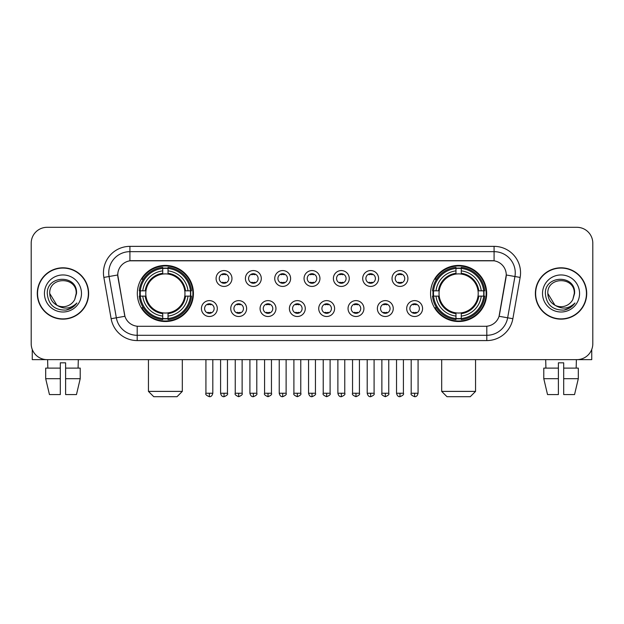<?xml version="1.0" encoding="UTF-8"?>
<svg xmlns="http://www.w3.org/2000/svg" width="624" height="624" viewBox="0 0 624 624"><rect width="100%" height="100%" fill="white"/><g stroke="black" fill="none" stroke-linecap="round" stroke-linejoin="round"><path stroke-width="0.94" d="M430.568 293.475A28.057 28.057 0 0 0 458.617 321.524A28.057 28.057 0 0 0 486.673 293.475A28.057 28.057 0 0 0 458.617 265.418A28.057 28.057 0 0 0 430.568 293.475M137.327 293.475A28.057 28.057 0 0 0 165.383 321.524A28.057 28.057 0 0 0 193.432 293.475A28.057 28.057 0 0 0 165.383 265.418A28.057 28.057 0 0 0 137.327 293.475M217.308 308.56A7.94 7.94 0 0 1 209.368 316.501A7.94 7.94 0 0 1 201.427 308.56A7.94 7.94 0 0 1 209.368 300.62A7.94 7.94 0 0 1 217.308 308.56M204.602 308.56A4.766 4.766 0 0 0 209.368 313.326A4.766 4.766 0 0 0 214.133 308.56A4.766 4.766 0 0 0 209.368 303.794A4.766 4.766 0 0 0 204.602 308.56M246.628 308.56A7.94 7.94 0 0 1 238.688 316.501A7.94 7.94 0 0 1 230.747 308.56A7.94 7.94 0 0 1 238.688 300.62A7.94 7.94 0 0 1 246.628 308.56M233.93 308.56A4.766 4.766 0 0 0 238.688 313.326A4.766 4.766 0 0 0 243.454 308.56A4.766 4.766 0 0 0 238.688 303.794A4.766 4.766 0 0 0 233.93 308.56M275.956 308.56A7.94 7.94 0 0 1 268.016 316.501A7.94 7.94 0 0 1 260.075 308.56A7.94 7.94 0 0 1 268.016 300.62A7.94 7.94 0 0 1 275.956 308.56M263.25 308.56A4.766 4.766 0 0 0 268.016 313.326A4.766 4.766 0 0 0 272.782 308.56A4.766 4.766 0 0 0 268.016 303.794A4.766 4.766 0 0 0 263.25 308.56M305.276 308.56A7.94 7.94 0 0 1 297.336 316.501A7.94 7.94 0 0 1 289.396 308.56A7.94 7.94 0 0 1 297.336 300.62A7.94 7.94 0 0 1 305.276 308.56M292.578 308.56A4.766 4.766 0 0 0 297.336 313.326A4.766 4.766 0 0 0 302.102 308.56A4.766 4.766 0 0 0 297.336 303.794A4.766 4.766 0 0 0 292.578 308.56M334.604 308.56A7.94 7.94 0 0 1 326.664 316.501A7.94 7.94 0 0 1 318.724 308.56A7.94 7.94 0 0 1 326.664 300.62A7.94 7.94 0 0 1 334.604 308.56M321.898 308.56A4.766 4.766 0 0 0 326.664 313.326A4.766 4.766 0 0 0 331.422 308.56A4.766 4.766 0 0 0 326.664 303.794A4.766 4.766 0 0 0 321.898 308.56M363.925 308.56A7.94 7.94 0 0 1 355.984 316.501A7.94 7.94 0 0 1 348.044 308.56A7.94 7.94 0 0 1 355.984 300.62A7.94 7.94 0 0 1 363.925 308.56M351.218 308.56A4.766 4.766 0 0 0 355.984 313.326A4.766 4.766 0 0 0 360.75 308.56A4.766 4.766 0 0 0 355.984 303.794A4.766 4.766 0 0 0 351.218 308.56M393.253 308.56A7.94 7.94 0 0 1 385.312 316.501A7.94 7.94 0 0 1 377.372 308.56A7.94 7.94 0 0 1 385.312 300.62A7.94 7.94 0 0 1 393.253 308.56M380.546 308.56A4.766 4.766 0 0 0 385.312 313.326A4.766 4.766 0 0 0 390.07 308.56A4.766 4.766 0 0 0 385.312 303.794A4.766 4.766 0 0 0 380.546 308.56M422.573 308.56A7.94 7.94 0 0 1 414.632 316.501A7.94 7.94 0 0 1 406.692 308.56A7.94 7.94 0 0 1 414.632 300.62A7.94 7.94 0 0 1 422.573 308.56M409.867 308.56A4.766 4.766 0 0 0 414.632 313.326A4.766 4.766 0 0 0 419.398 308.56A4.766 4.766 0 0 0 414.632 303.794A4.766 4.766 0 0 0 409.867 308.56M231.964 278.491A7.94 7.94 0 0 1 224.032 286.432A7.94 7.94 0 0 1 216.091 278.491A7.94 7.94 0 0 1 224.032 270.559A7.94 7.94 0 0 1 231.964 278.491M219.266 278.491A4.766 4.766 0 0 0 224.032 283.257A4.766 4.766 0 0 0 228.79 278.491A4.766 4.766 0 0 0 224.032 273.733A4.766 4.766 0 0 0 219.266 278.491M261.292 278.491A7.94 7.94 0 0 1 253.352 286.432A7.94 7.94 0 0 1 245.411 278.491A7.94 7.94 0 0 1 253.352 270.559A7.94 7.94 0 0 1 261.292 278.491M248.586 278.491A4.766 4.766 0 0 0 253.352 283.257A4.766 4.766 0 0 0 258.118 278.491A4.766 4.766 0 0 0 253.352 273.733A4.766 4.766 0 0 0 248.586 278.491M290.612 278.491A7.94 7.94 0 0 1 282.68 286.432A7.94 7.94 0 0 1 274.739 278.491A7.94 7.94 0 0 1 282.68 270.559A7.94 7.94 0 0 1 290.612 278.491M277.914 278.491A4.766 4.766 0 0 0 282.68 283.257A4.766 4.766 0 0 0 287.438 278.491A4.766 4.766 0 0 0 282.68 273.733A4.766 4.766 0 0 0 277.914 278.491M319.94 278.491A7.94 7.94 0 0 1 312 286.432A7.94 7.94 0 0 1 304.06 278.491A7.94 7.94 0 0 1 312 270.559A7.94 7.94 0 0 1 319.94 278.491M307.234 278.491A4.766 4.766 0 0 0 312 283.257A4.766 4.766 0 0 0 316.766 278.491A4.766 4.766 0 0 0 312 273.733A4.766 4.766 0 0 0 307.234 278.491M349.261 278.491A7.94 7.94 0 0 1 341.32 286.432A7.94 7.94 0 0 1 333.388 278.491A7.94 7.94 0 0 1 341.32 270.559A7.94 7.94 0 0 1 349.261 278.491M336.562 278.491A4.766 4.766 0 0 0 341.32 283.257A4.766 4.766 0 0 0 346.086 278.491A4.766 4.766 0 0 0 341.32 273.733A4.766 4.766 0 0 0 336.562 278.491M378.589 278.491A7.94 7.94 0 0 1 370.648 286.432A7.94 7.94 0 0 1 362.708 278.491A7.94 7.94 0 0 1 370.648 270.559A7.94 7.94 0 0 1 378.589 278.491M365.882 278.491A4.766 4.766 0 0 0 370.648 283.257A4.766 4.766 0 0 0 375.414 278.491A4.766 4.766 0 0 0 370.648 273.733A4.766 4.766 0 0 0 365.882 278.491M407.909 278.491A7.94 7.94 0 0 1 399.968 286.432A7.94 7.94 0 0 1 392.036 278.491A7.94 7.94 0 0 1 399.968 270.559A7.94 7.94 0 0 1 407.909 278.491M395.21 278.491A4.766 4.766 0 0 0 399.968 283.257A4.766 4.766 0 0 0 404.734 278.491A4.766 4.766 0 0 0 399.968 273.733A4.766 4.766 0 0 0 395.21 278.491M111.134 318.716L103.857 277.43A26.465 26.465 0 0 1 129.917 246.363L494.083 246.363A26.465 26.465 0 0 1 520.143 277.43L512.866 318.716A26.465 26.465 0 0 1 486.806 340.579L137.194 340.579A26.465 26.465 0 0 1 111.134 318.716L124.933 316.282L117.959 277.43A14.29 14.29 0 0 1 132.031 260.66L491.969 260.66A14.29 14.29 0 0 1 506.041 277.43L499.504 314.48A14.29 14.29 0 0 1 485.433 326.29L138.567 326.29A14.29 14.29 0 0 1 124.496 314.48L117.741 274.981L109.067 276.51A21.169 21.169 0 0 1 129.917 251.659L494.083 251.659A21.169 21.169 0 0 1 514.933 276.51L507.655 317.795A21.169 21.169 0 0 1 486.806 335.291L137.194 335.291A21.169 21.169 0 0 1 116.345 317.795L109.067 276.51A21.169 21.169 0 0 1 108.748 272.828M139.846 296.119A25.67 25.67 0 0 1 139.846 290.831M433.087 296.119A25.67 25.67 0 0 1 433.087 290.831M37.284 293.475A25.67 25.67 0 0 0 62.962 319.145A25.67 25.67 0 0 0 88.631 293.475A25.67 25.67 0 0 0 62.962 267.805A25.67 25.67 0 0 0 37.284 293.475M535.369 293.475A25.67 25.67 0 0 0 561.038 319.145A25.67 25.67 0 0 0 586.716 293.475A25.67 25.67 0 0 0 561.038 267.805A25.67 25.67 0 0 0 535.369 293.475M129.917 246.363L129.917 260.816L494.083 260.816L494.083 246.363M117.741 274.95L117.897 272.828M485.433 326.29L138.567 326.29M520.143 277.43L506.259 274.981L499.067 316.282L512.866 318.716M499.504 314.48L499.418 314.933M124.582 314.933L124.496 314.48M592.8 243.188A15.881 15.881 0 0 0 576.919 227.308L47.081 227.308A15.881 15.881 0 0 0 31.2 243.188L31.2 343.762A15.881 15.881 0 0 0 47.081 359.635L576.919 359.635A15.881 15.881 0 0 0 592.8 343.762L592.8 243.188L592.8 343.762M31.2 243.188L31.2 343.762M576.919 227.308L47.081 227.308M47.081 359.635L576.919 359.635M88.366 293.475A25.405 25.405 0 0 0 62.962 268.07A25.405 25.405 0 0 0 37.549 293.475A25.405 25.405 0 0 0 62.962 318.88A25.405 25.405 0 0 0 88.366 293.475M56.917 305.245L49.725 293.475C48.914 276.401 77.002 276.401 76.19 293.475L74.74 299.497L76.51 293.475C77.821 274.365 46.699 274.833 47.276 293.475C48.329 304.73 54.538 310.268 65.894 310.089C70.512 309.2 74.178 306.836 76.885 302.999C70.777 308.864 64.155 309.629 57.018 305.3A13.237 13.237 0 0 0 74.74 299.497L76.19 293.654M57.018 305.3C52.393 302.749 49.959 298.802 49.725 293.475M44.437 293.475A18.525 18.525 0 0 0 62.962 312A18.525 18.525 0 0 0 81.487 293.475A18.525 18.525 0 0 0 62.962 274.95A18.525 18.525 0 0 0 44.437 293.475M76.846 303.053L72.158 307.616M72.049 307.687L65.972 310.073M32.261 349.463L32.261 359.635L93.662 359.635M45.692 368.105L45.692 378.69L49.452 394.571L45.692 378.69L45.692 368.105L60.31 368.105L60.31 362.817L65.606 362.817L65.606 368.105L80.223 368.105L80.223 378.69L76.463 394.571L80.223 378.69L65.606 378.69L65.606 368.105L65.606 394.571L76.463 394.571M78.312 359.635L78.078 368.105M60.31 368.105L60.31 394.571L49.452 394.571M45.692 378.69L60.31 378.69M47.611 359.635L47.837 368.105M586.451 293.475A25.405 25.405 0 0 0 561.038 268.07A25.405 25.405 0 0 0 535.634 293.475A25.405 25.405 0 0 0 561.038 318.88A25.405 25.405 0 0 0 586.451 293.475M554.923 305.206L547.81 293.475C546.998 276.401 575.086 276.401 574.275 293.475L572.824 299.497L574.595 293.475C575.905 274.365 544.775 274.833 545.36 293.475C546.413 304.73 552.622 310.268 563.971 310.089C568.597 309.2 572.263 306.836 574.969 302.999C568.862 308.864 562.24 309.629 555.103 305.3L555.087 305.292A13.237 13.237 0 0 0 572.824 299.497L574.275 293.654M555.103 305.3C550.477 302.749 548.044 298.802 547.81 293.475M542.513 293.475A18.525 18.525 0 0 0 561.038 312A18.525 18.525 0 0 0 579.563 293.475A18.525 18.525 0 0 0 561.038 274.95A18.525 18.525 0 0 0 542.513 293.475M574.93 303.053L570.235 307.616M570.125 307.687L564.057 310.073M177.029 396.692L153.738 396.692L148.442 391.396L182.317 391.396L177.029 396.692M184.782 296.119A19.586 19.586 0 0 0 168.028 274.069L168.028 274.069A19.586 19.586 0 0 0 145.977 296.119A19.586 19.586 0 0 0 184.782 296.119L185.57 296.119L184.782 296.119A19.586 19.586 0 0 1 168.028 312.881L168.028 316.079A22.76 22.76 0 0 0 187.988 296.119L191.498 296.119A26.255 26.255 0 0 1 168.028 319.597L168.028 318.529A25.194 25.194 0 0 0 190.437 296.119M140.377 296.119A25.139 25.139 0 0 1 140.377 290.831M168.028 268.468A25.139 25.139 0 0 0 162.731 268.468M190.382 290.831A25.139 25.139 0 0 1 190.382 296.119M191.498 290.831A26.255 26.255 0 0 0 168.028 267.353L168.028 268.421A25.194 25.194 0 0 1 190.437 290.831L191.498 290.831M139.261 296.119A26.255 26.255 0 0 0 162.731 319.597L162.731 318.529A25.194 25.194 0 0 1 140.322 296.119L139.261 296.119M190.437 290.831L187.988 290.831A22.76 22.76 0 0 0 168.028 270.871L168.028 268.421M168.028 318.529L168.028 316.079M140.322 296.119L142.771 296.119A22.76 22.76 0 0 0 162.731 316.079L162.731 318.529M168.028 270.871L168.028 273.289A20.358 20.358 0 0 1 185.57 290.831L187.988 290.831M187.988 296.119L185.57 296.119A20.358 20.358 0 0 1 168.028 313.661M162.731 316.079L162.731 312.881A19.586 19.586 0 0 1 145.977 296.119L142.771 296.119M184.782 290.831L185.57 290.831M168.028 318.474A25.139 25.139 0 0 1 162.731 318.474M162.731 267.353A26.255 26.255 0 0 0 139.261 290.831L140.322 290.831A25.194 25.194 0 0 1 162.731 268.421L162.731 267.353M162.731 268.421L162.731 270.871A22.76 22.76 0 0 0 142.771 290.831L140.322 290.831M162.731 274.037L162.731 270.871M142.771 290.831L145.197 290.831A20.358 20.358 0 0 1 162.731 273.289M162.731 312.881L162.731 313.661A20.358 20.358 0 0 1 145.197 296.119M143.356 279.185L141.859 279.185A27.526 27.526 0 0 1 192.902 293.475A27.526 27.526 0 0 1 141.859 307.765L143.356 307.765M470.262 396.692L446.971 396.692L441.683 391.396L475.558 391.396L470.262 396.692M478.023 296.119A19.586 19.586 0 0 0 461.269 274.069L461.269 274.069A19.586 19.586 0 0 0 439.218 296.119A19.586 19.586 0 0 0 478.023 296.119L478.803 296.119L478.023 296.119A19.586 19.586 0 0 1 461.269 312.881L461.269 316.079A22.76 22.76 0 0 0 481.229 296.119L484.739 296.119A26.255 26.255 0 0 1 461.269 319.597L461.269 318.529A25.194 25.194 0 0 0 483.678 296.119M433.618 296.119A25.139 25.139 0 0 1 433.618 290.831M461.269 268.468A25.139 25.139 0 0 0 455.972 268.468M483.623 290.831A25.139 25.139 0 0 1 483.623 296.119M484.739 290.831A26.255 26.255 0 0 0 461.269 267.353L461.269 268.421A25.194 25.194 0 0 1 483.678 290.831L484.739 290.831M432.502 296.119A26.255 26.255 0 0 0 455.972 319.597L455.972 318.529A25.194 25.194 0 0 1 433.563 296.119L432.502 296.119M483.678 290.831L481.229 290.831A22.76 22.76 0 0 0 461.269 270.871L461.269 268.421M461.269 318.529L461.269 316.079M433.563 296.119L436.012 296.119A22.76 22.76 0 0 0 455.972 316.079L455.972 318.529M461.269 270.871L461.269 273.289A20.358 20.358 0 0 1 478.803 290.831L481.229 290.831M481.229 296.119L478.803 296.119A20.358 20.358 0 0 1 461.269 313.661M455.972 316.079L455.972 312.881A19.586 19.586 0 0 1 439.218 296.119L436.012 296.119M478.023 290.831L478.803 290.831M461.269 318.474A25.139 25.139 0 0 1 455.972 318.474M455.972 267.353A26.255 26.255 0 0 0 432.502 290.831L433.563 290.831A25.194 25.194 0 0 1 455.972 268.421L455.972 267.353M455.972 268.421L455.972 270.871A22.76 22.76 0 0 0 436.012 290.831L433.563 290.831M455.972 274.037L455.972 270.871M436.012 290.831L438.43 290.831A20.358 20.358 0 0 1 455.972 273.289M455.972 312.881L455.972 313.661A20.358 20.358 0 0 1 438.43 296.119M436.597 279.185L435.1 279.185A27.526 27.526 0 0 1 486.143 293.475A27.526 27.526 0 0 1 435.1 307.765L436.597 307.765M222.44 282.984L222.44 282.235A4.064 4.064 0 0 0 225.615 282.235L225.615 282.984M225.615 274.006L225.615 274.755A4.064 4.064 0 0 0 222.44 274.755L222.44 274.006M251.761 282.984L251.761 282.235A4.064 4.064 0 0 0 254.943 282.235L254.943 282.984M254.943 274.006L254.943 274.755A4.064 4.064 0 0 0 251.761 274.755L251.761 274.006M281.089 282.984L281.089 282.235A4.064 4.064 0 0 0 284.263 282.235L284.263 282.984M284.263 274.006L284.263 274.755A4.064 4.064 0 0 0 281.089 274.755L281.089 274.006M310.409 282.984L310.409 282.235A4.064 4.064 0 0 0 313.591 282.235L313.591 282.984M313.591 274.006L313.591 274.755A4.064 4.064 0 0 0 310.409 274.755L310.409 274.006M339.737 282.984L339.737 282.235A4.064 4.064 0 0 0 342.911 282.235L342.911 282.984M342.911 274.006L342.911 274.755A4.064 4.064 0 0 0 339.737 274.755L339.737 274.006M369.057 282.984L369.057 282.235A4.064 4.064 0 0 0 372.239 282.235L372.239 282.984M372.239 274.006L372.239 274.755A4.064 4.064 0 0 0 369.057 274.755L369.057 274.006M398.385 282.984L398.385 282.235A4.064 4.064 0 0 0 401.56 282.235L401.56 282.984M401.56 274.006L401.56 274.755A4.064 4.064 0 0 0 398.385 274.755L398.385 274.006M207.776 313.053L207.776 312.296A4.064 4.064 0 0 0 210.951 312.296L210.951 313.053M210.951 304.067L210.951 304.824A4.064 4.064 0 0 0 207.776 304.824L207.776 304.067M237.104 313.053L237.104 312.296A4.064 4.064 0 0 0 240.279 312.296L240.279 313.053M240.279 304.067L240.279 304.824A4.064 4.064 0 0 0 237.104 304.824L237.104 304.067M266.425 313.053L266.425 312.296A4.064 4.064 0 0 0 269.599 312.296L269.599 313.053M269.599 304.067L269.599 304.824A4.064 4.064 0 0 0 266.425 304.824L266.425 304.067M295.753 313.053L295.753 312.296A4.064 4.064 0 0 0 298.927 312.296L298.927 313.053M298.927 304.067L298.927 304.824A4.064 4.064 0 0 0 295.753 304.824L295.753 304.067M325.073 313.053L325.073 312.296A4.064 4.064 0 0 0 328.247 312.296L328.247 313.053M328.247 304.067L328.247 304.824A4.064 4.064 0 0 0 325.073 304.824L325.073 304.067M354.401 313.053L354.401 312.296A4.064 4.064 0 0 0 357.575 312.296L357.575 313.053M357.575 304.067L357.575 304.824A4.064 4.064 0 0 0 354.401 304.824L354.401 304.067M383.721 313.053L383.721 312.296A4.064 4.064 0 0 0 386.896 312.296L386.896 313.053M386.896 304.067L386.896 304.824A4.064 4.064 0 0 0 383.721 304.824L383.721 304.067M413.049 313.053L413.049 312.296A4.064 4.064 0 0 0 416.224 312.296L416.224 313.053M416.224 304.067L416.224 304.824A4.064 4.064 0 0 0 413.049 304.824L413.049 304.067M591.739 349.463L591.739 359.635L530.338 359.635M558.394 368.105L558.394 378.69L543.777 378.69L547.537 394.571L543.777 378.69L543.777 368.105L558.394 368.105L558.394 362.817L563.69 362.817L563.69 368.105L578.308 368.105L578.308 378.69L574.548 394.571L578.308 378.69L563.69 378.69L563.69 368.105M576.389 359.635L576.163 368.105M558.394 378.69L558.394 394.571L547.537 394.571M574.548 394.571L563.69 394.571L563.69 378.69M545.688 359.635L545.922 368.105M486.806 326.227L486.806 340.579M137.194 340.579L137.194 326.227M103.857 277.43L109.067 276.51M162.731 318.716A25.381 25.381 0 0 0 168.028 318.716M190.624 296.119A25.381 25.381 0 0 0 190.624 290.831M168.028 268.234A25.381 25.381 0 0 0 162.731 268.234M455.972 318.716A25.381 25.381 0 0 0 461.269 318.716M483.857 296.119A25.381 25.381 0 0 0 483.857 290.831M461.269 268.234A25.381 25.381 0 0 0 455.972 268.234M224.032 393.253L220.584 393.253C221.185 395.702 222.339 396.848 224.032 396.692L224.032 393.253L227.471 393.253L227.471 359.635M253.352 393.253L249.912 393.253C250.513 395.702 251.659 396.848 253.352 396.692L253.352 393.253L256.792 393.253L256.792 359.635M282.68 393.253L279.232 393.253C279.833 395.702 280.979 396.848 282.68 396.692L282.68 393.253L286.12 393.253L286.12 359.635M312 393.253L308.56 393.253C309.161 395.702 310.307 396.848 312 396.692L312 393.253L315.44 393.253L315.44 359.635M341.32 393.253L337.88 393.253C338.481 395.702 339.628 396.848 341.32 396.692L341.32 393.253L344.768 393.253L344.768 359.635M370.648 393.253L367.208 393.253C367.809 395.702 368.956 396.848 370.648 396.692L370.648 393.253L374.088 393.253L374.088 359.635M399.968 393.253L396.529 393.253C397.129 395.702 398.276 396.848 399.968 396.692L399.968 393.253L403.416 393.253L403.416 359.635M209.368 393.253L205.928 393.253C205.226 394.352 206.372 395.499 209.368 396.692L209.368 393.253L212.807 393.253L212.807 359.635M238.688 393.253L235.248 393.253C234.554 394.352 235.7 395.499 238.688 396.692L238.688 393.253L242.128 393.253L242.128 359.635M268.016 393.253L264.576 393.253C263.874 394.352 265.021 395.499 268.016 396.692L268.016 393.253L271.456 393.253L271.456 359.635M297.336 393.253L293.896 393.253C293.202 394.352 294.349 395.499 297.336 396.692L297.336 393.253L300.776 393.253L300.776 359.635M326.664 393.253L323.224 393.253C322.522 394.352 323.669 395.499 326.664 396.692L326.664 393.253L330.104 393.253L330.104 359.635M355.984 393.253L352.544 393.253C351.85 394.352 352.997 395.499 355.984 396.692L355.984 393.253L359.424 393.253L359.424 359.635M385.312 393.253L381.872 393.253C381.17 394.352 382.317 395.499 385.312 396.692L385.312 393.253L388.752 393.253L388.752 359.635M414.632 393.253L411.193 393.253C410.498 394.352 411.645 395.499 414.632 396.692L414.632 393.253L418.072 393.253L418.072 359.635M182.317 359.635L182.317 391.396M148.442 359.635L148.442 391.396M475.558 359.635L475.558 391.396M441.683 359.635L441.683 391.396M220.584 393.253L220.584 359.635M227.471 393.253C228.166 394.352 227.019 395.499 224.032 396.692M249.912 393.253L249.912 359.635M256.792 393.253C257.494 394.352 256.347 395.499 253.352 396.692M279.232 393.253L279.232 359.635M286.12 393.253C286.814 394.352 285.667 395.499 282.68 396.692M308.56 393.253L308.56 359.635M315.44 393.253C316.142 394.352 314.995 395.499 312 396.692M337.88 393.253L337.88 359.635M344.768 393.253C345.462 394.352 344.315 395.499 341.32 396.692M367.208 393.253L367.208 359.635M374.088 393.253C374.79 394.352 373.643 395.499 370.648 396.692M396.529 393.253L396.529 359.635M403.416 393.253C404.11 394.352 402.964 395.499 399.968 396.692M205.928 393.253L205.928 359.635M212.807 393.253C212.207 395.702 211.06 396.848 209.368 396.692M235.248 393.253L235.248 359.635M242.128 393.253C242.83 394.352 241.683 395.499 238.688 396.692M264.576 393.253L264.576 359.635M271.456 393.253C272.15 394.352 271.003 395.499 268.016 396.692M293.896 393.253L293.896 359.635M300.776 393.253C301.478 394.352 300.331 395.499 297.336 396.692M323.224 393.253L323.224 359.635M330.104 393.253C330.798 394.352 329.651 395.499 326.664 396.692M352.544 393.253L352.544 359.635M359.424 393.253C360.126 394.352 358.979 395.499 355.984 396.692M381.872 393.253L381.872 359.635M388.752 393.253C389.446 394.352 388.3 395.499 385.312 396.692M411.193 393.253L411.193 359.635M418.072 393.253C417.472 395.702 416.325 396.848 414.632 396.692"/></g></svg>

